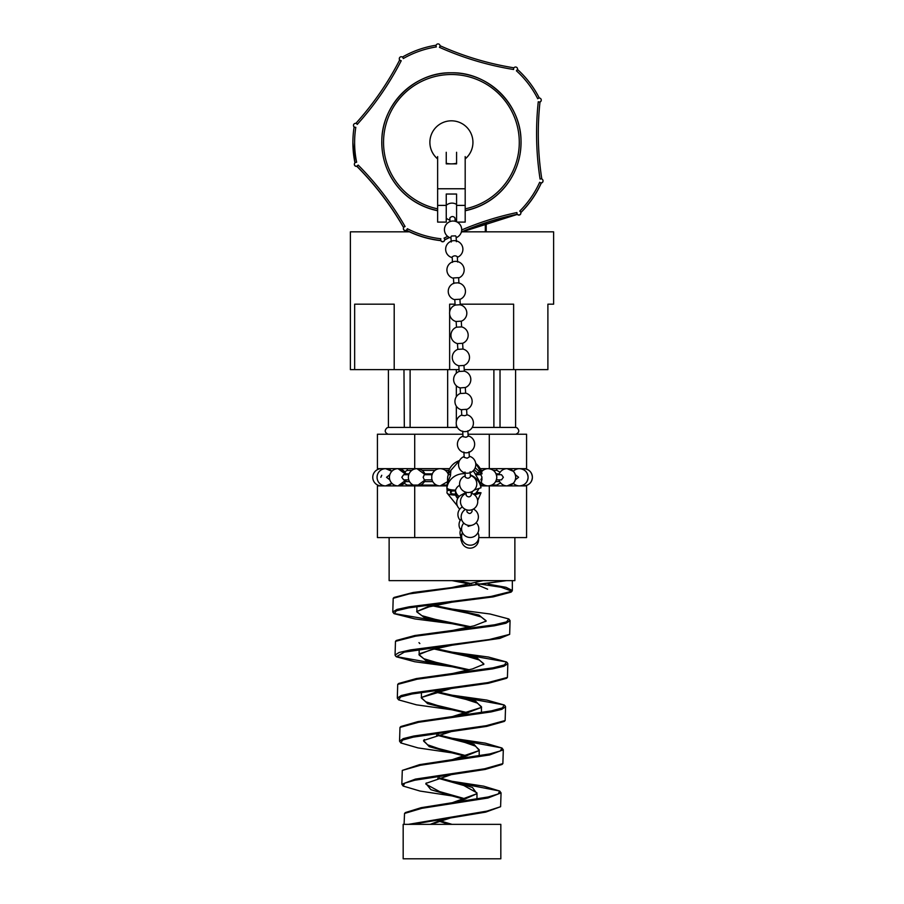 <?xml version="1.0" encoding="UTF-8"?>
<svg xmlns="http://www.w3.org/2000/svg" width="904" height="904" viewBox="0 0 904 904"><rect width="100%" height="100%" fill="white"/><g stroke="black" fill="none" stroke-linecap="round" stroke-linejoin="round"><path stroke-width="1.36" d="M462.046 231.842L553.621 231.842L553.621 304.185L547.892 304.185L547.892 369.634L513.63 369.634L513.63 304.185L460.226 304.185M455.062 304.185L449.638 304.185L449.638 312.264M515.585 369.634L515.585 427.422L472.25 427.422M457.379 427.422L410.111 427.422L410.111 369.634M491.866 485.075L496.782 485.075L496.782 485.866L488.962 485.866M487.403 485.866L480.883 485.866M480.781 485.075L484.51 485.075M499.663 481.595L495.641 481.595M499.234 473.843L496.081 473.843M478.126 473.843L475.707 473.843M496.782 468.667L496.782 470.362L493.301 470.362M483.064 470.362L481.097 470.362M414.71 434.225L414.71 468.667L377.42 468.667L377.42 434.225L462.871 434.225M468.046 434.225L526.58 434.225L526.58 468.667L480.34 468.667M439.434 485.866L407.218 485.866L407.218 485.075L436.542 485.075M443.898 485.075L447.107 485.075M447.028 485.866L441.005 485.866M448.892 470.362L445.333 470.362M435.095 470.362L422.1 470.362M411.862 470.362L407.218 470.362L404.698 471.82A8.611 8.611 0 0 0 401.546 469.425M414.71 468.667L449.65 468.667M489.29 434.225L489.29 468.667M432.327 473.843L424.88 473.843M409.094 473.843L405.93 473.843M432.756 481.595L424.439 481.595M409.523 481.595L405.5 481.595M410.122 427.411L388.415 427.422L388.415 369.634M403.975 369.634L404.314 427.411M354.65 369.634L394.2 369.634L394.2 304.185L354.65 304.185L354.65 369.634L350.379 369.634L350.379 231.842L409.455 231.842M449.638 314.095L449.638 369.634L459.051 369.634M464.227 369.634L513.63 369.634M394.2 369.634L449.638 369.634M447.661 427.422L447.661 369.634M456.339 427.422L456.339 424.643M456.339 421.501L456.339 406.167M456.339 396.709L456.339 385.793M456.339 373.228L456.339 369.634M493.889 427.422L493.889 369.634M500.025 427.422L500.025 369.634M389.127 537.575L389.127 580.628L514.873 580.628L514.873 537.575M403.173 824.346L500.827 824.346L500.827 858.8L403.173 858.8L403.173 824.346M408.472 824.346L486.951 811.114L500.601 806.707L501.065 792.876L487.923 798.017L421.931 808.3L404.54 813.442L404.077 824.346M501.957 764.49L485.143 769.451L414.8 780.22L404.755 783.135L403.15 786.051L401.828 784.254L415.411 779.101L484.646 768.773L502.873 763.609L503.302 749.811L489.572 754.964L420.394 765.259L402.291 770.411L401.828 784.254M400.845 742.941L399.557 741.19L403.252 738.613L413.806 736.025L486.16 725.697L505.133 720.533L505.562 706.77L501.788 709.346L491.087 711.923L418.688 722.251L399.986 727.415L399.557 741.19M506.545 678.305L488.363 683.288L412.054 693.978L400.698 696.894L398.596 699.865L397.308 698.125L401.195 695.538L412.269 692.95L487.877 682.599L507.426 677.424L507.833 663.694L503.89 666.282L492.703 668.87L417.106 679.22L397.715 684.384L397.308 698.125M442.067 664.677L396.551 656.654M395.466 655.897L395.059 655.084L399.048 652.496L410.585 649.897L489.335 639.535L509.664 634.359L510.071 620.63L506.025 623.218L494.364 625.805L415.614 636.167L395.477 641.343L395.059 655.084M441.005 621.534L394.325 613.579M394.042 613.669L392.788 612.019L397.003 609.42L409.037 606.821L491.03 596.448L511.969 591.25L512.331 590.493L506.003 587.317L488.216 584.154M394.054 597.442L413.173 592.482L506.138 580.673L409.06 593.917L393.195 598.312L392.788 612.019M395.477 641.343L396.347 640.461L414.778 635.523L494.669 624.777L506.545 621.873L508.828 618.969L510.071 620.63M461.82 654.18L505.686 661.807M507.415 662.869L507.822 663.694M460.803 697.154L503.449 704.826M505.144 705.9L505.562 706.77M459.842 740.139L501.189 747.834M402.291 770.411L419.558 764.648L489.889 753.902L500.274 750.964L502.002 748.037L503.302 749.811M458.927 783.124L498.963 790.876M405.41 812.56L421.117 807.69L488.262 796.944L498.149 794.006L499.731 791.068L501.053 792.876M448.983 824.346L438.982 821.205M458.396 801.904L476.984 793.689L452 802.82M476.487 794.153L476.95 792.853L463.808 785.508L437.773 778.163M459.266 758.761L479.289 750.512L452 759.755M478.792 750.975L479.199 749.778L475.357 746.116L464.882 742.444L436.564 735.11M460.192 715.618L481.572 707.357M481.097 707.798L481.448 706.747L477.323 703.075L466.001 699.402L435.355 692.057M483.403 664.643L483.719 663.683L479.267 660.01L467.074 656.338L434.146 649.004M485.674 621.511L485.968 620.607L481.177 616.946L468.136 613.274L432.948 605.94M456.667 580.628L471.673 583.645M478.306 585.272L487.618 589.193M451.864 601.307L429.513 605.996L416.654 611.59L428.959 606.878L452 602.166L408.721 607.85L396.472 610.765L394.087 613.669L414.857 618.924L452 623.692L424.417 617.647L416.654 611.59M417.162 611.149L416.902 611.974L421.829 615.658L435.163 619.342L470.464 626.709M441.932 646.45L419.84 653.637L418.959 654.552L430.586 649.886L452 645.219L404.348 652.134L396.325 656.779L414.823 661.751L452 666.745L426.01 660.654L418.959 654.552M419.467 654.101L419.162 655.038L423.795 658.722L436.27 662.406L469.255 669.762M442.915 689.436L421.23 697.538L452 688.283M421.739 697.086L421.422 698.069L425.705 701.764L437.321 705.448L468.057 712.827M424.044 740.037L423.671 741.133L427.66 744.817L438.429 748.512L466.848 755.88M426.349 782.954L425.931 784.186L439.525 791.565L465.639 798.944M445.661 818.38L430.27 824.346M499.731 791.056L483.708 786.175L452 781.293L472.464 787.486L476.984 793.689L476.95 799.057M502.002 748.037L485.278 743.133L452 738.229L474.091 744.365L479.301 750.512M399.986 727.415L400.856 726.534L417.897 721.618L491.482 710.86L502.364 707.945L504.274 705.018L486.883 700.091L452 695.176L475.719 701.267L481.595 707.357L452 716.702M398.585 683.503L416.303 678.576L493.087 667.819L504.455 664.903L506.545 661.988L488.476 657.05L452 652.112L477.323 658.146L483.9 664.191L472.509 668.915L452 673.638M508.828 618.969L490.104 614.008L452 609.047L478.95 615.059L486.182 621.059L474.091 625.817L452 630.585M502.036 580.628L490.533 580.628M483.131 580.628L452 587.521M434.677 605.567L452 609.047M435.762 648.62L452 652.112M436.858 691.684L452 695.176M437.943 734.737L452 738.229M439.028 777.79L452 781.293M440.112 820.843L452 824.346M475.798 583.43L501.098 587.25L511.381 591.001M511.958 591.25L511.088 592.131L493.222 596.877L452 602.166M509.664 634.359L499.788 638.405L452 645.219M398.596 699.865L416.473 704.837L452 709.809L427.648 703.674L421.23 697.538M504.296 721.415L486.736 726.375L413.162 737.144L402.63 740.048L400.834 742.941L418.032 747.913L452 752.874L429.276 746.681L423.535 740.5L452 731.336M403.15 786.051L420.01 791.056L452 795.927L430.858 789.667L425.863 783.406L452 774.4M500.601 806.707L485.708 812.108L412.111 824.346M430.993 824.346L452 817.465M464.43 799.317L452 795.927M465.515 756.264L452 752.874M466.6 713.211L452 709.809M467.684 670.146L452 666.745M468.78 627.093L452 623.692M469.865 584.04L452 580.628M489.29 537.575L526.58 537.575L526.58 485.9L489.29 485.9L489.29 537.575L478.815 537.575M414.71 537.575L414.71 485.9L377.42 485.9L377.42 537.575L460.837 537.575M414.71 485.9L447.028 485.9M480.894 485.9L489.29 485.9M486.194 222.746L486.194 231.842M456.576 221.785L456.576 194.021L446.248 194.021L456.576 194.044L446.248 194.021L446.248 222.101L437.638 222.101L437.638 205.4L446.248 205.4M465.187 156.573L465.187 222.101L457.221 222.101M437.638 156.573L437.638 205.4M451.491 163.873A21.526 21.526 -0 0 0 456.576 163.251L456.576 163.873L446.248 163.873L446.248 163.251A21.526 21.526 -0 0 0 451.333 163.873M456.576 152.279L456.576 163.873M446.248 163.873L446.248 152.279M446.248 194.044L456.576 194.044M461.684 229.955A297.359 297.359 180 0 1 516.93 212.553A1.989 1.989 -0 0 0 518.885 214.926A1.989 1.989 -0 0 0 519.71 211.129A96.796 96.796 -0 0 0 539.677 182.28A1.989 1.989 -0 0 0 543.033 180.845A1.989 1.989 -0 0 0 540.083 179.105A297.359 297.359 180 0 1 538.275 101.745A1.989 1.989 -0 0 0 541.247 100.016A1.989 1.989 -0 0 0 537.733 98.739A96.796 96.796 -0 0 0 516.41 70.806A1.989 1.989 -0 0 0 515.54 67.02A1.989 1.989 -0 0 0 513.619 69.506A297.359 297.359 180 0 1 439.434 47.313A1.989 1.989 -0 0 0 438.044 43.901A1.989 1.989 -0 0 0 436.338 46.918A96.796 96.796 -0 0 0 403.263 58.557A1.989 1.989 -0 0 0 401.195 56.737A1.989 1.989 -0 0 0 399.297 58.726A1.989 1.989 -0 0 0 401.229 60.715A297.359 297.359 180 0 1 357.227 124.413A1.989 1.989 -0 0 0 353.487 125.351A1.989 1.989 -0 0 0 355.814 127.317A96.796 96.796 -0 0 0 356.651 162.268A1.989 1.989 -0 0 0 354.368 164.234A1.989 1.989 -0 0 0 358.165 165.059A297.359 297.359 180 0 1 405.094 226.542A1.989 1.989 -0 0 0 403.387 228.52A1.989 1.989 -0 0 0 405.376 230.509A1.989 1.989 -0 0 0 407.354 228.723A96.796 96.796 -0 0 0 440.881 238.758A1.989 1.989 -0 0 0 442.677 241.605A1.989 1.989 -0 0 0 444.033 238.159A297.359 297.359 180 0 1 447.672 236.362M449.39 237.436A295.642 295.642 -0 0 0 444.655 239.786L444.655 239.944A1.989 1.989 180 0 1 440.881 240.656L440.892 240.498A98.525 98.525 180 0 1 406.45 230.204L406.45 230.362A1.989 1.989 180 0 1 403.387 228.599M406.45 230.204L407.354 228.723M520.873 212.937L520.873 213.107A1.989 1.989 180 0 1 517.37 214.395L517.37 214.237A295.642 295.642 -0 0 0 461.379 231.966M541.044 182.834L541.327 182.823A98.525 98.525 180 0 1 520.817 212.463M543.033 180.845L543.033 181.015A1.989 1.989 180 0 1 541.327 182.981L541.327 182.823M539.259 102.005L539.993 101.881A295.642 295.642 -0 0 0 541.812 179.003A295.642 295.642 -0 0 1 539.993 101.881L539.993 102.039A1.989 1.989 180 0 0 541.247 100.186L541.247 100.016M354.131 126.978A1.989 1.989 180 0 1 353.487 125.52L353.487 125.351M403.659 227.503A295.642 295.642 -0 0 0 356.843 166.166L356.843 166.325A1.989 1.989 180 0 1 354.368 164.325M356.843 166.166L358.165 165.059M465.187 158.889A21.526 21.526 -0 0 0 451.412 120.82A21.526 21.526 -0 0 0 437.638 158.889M429.886 142.346L429.886 142.38A21.526 21.526 -0 0 0 437.638 158.923M446.248 163.285A21.526 21.526 -0 0 0 450.169 163.873M437.638 210.598A69.585 69.585 180 0 1 451.412 72.795A69.585 69.585 180 0 1 465.187 210.598A69.585 69.585 180 0 0 451.412 72.795C414.224 71.845 380.866 105.203 381.827 142.38L381.827 142.527A69.585 69.585 -0 0 0 437.638 210.745M452.655 163.873A21.526 21.526 -0 0 0 456.576 163.285M465.187 158.923A21.526 21.526 -0 0 0 472.939 142.38L472.939 142.346M465.187 210.745A69.585 69.585 -0 0 0 520.998 142.527L520.998 142.38C521.958 105.203 488.601 71.845 451.412 72.795M399.647 60.026A1.989 1.989 180 0 1 399.297 58.816M354.989 162.788A98.525 98.525 180 0 1 354.153 126.842A98.525 98.525 180 0 0 354.989 162.788M516.41 70.806L517.483 69.45A98.525 98.525 180 0 1 539.304 98.027C533.789 87.168 526.512 77.642 517.483 69.45M399.692 59.935C387.85 83.01 373.216 104.163 355.826 123.396A295.642 295.642 -0 0 0 399.692 59.935L400.122 60.353M354.989 162.946L352.888 142.696A98.525 98.525 -0 0 0 354.967 162.81A98.525 98.525 -0 0 1 352.888 142.696L352.888 142.538M538.287 133.6A295.642 295.642 180 0 1 539.993 102.039A295.642 295.642 180 0 0 538.287 133.6M389.827 479.866L386.55 477.289L389.827 474.702M408.766 479.866L403.67 479.866L401.794 477.289L403.67 474.702L408.766 474.702M448.497 474.894C447.107 470.984 444.35 468.916 440.214 468.667A8.611 8.611 0 0 0 431.773 475.583L431.773 478.996A8.611 8.611 0 0 0 440.214 485.9L447.683 481.572M432.225 479.866L424.326 479.866L423.162 477.289L424.326 474.702L432.225 474.702M476.306 474.702L480.849 474.702L482.013 477.289L480.849 479.866M496.398 474.702L501.494 474.702L503.381 477.289L501.494 479.866L496.398 479.866M515.348 474.702L518.613 477.289L515.348 479.866M391.861 483.278L385.68 485.9A8.611 8.611 0 0 0 391.861 483.278L385.68 485.9A8.611 8.611 0 0 0 391.861 483.278M407.218 485.075L404.178 483.324L398.042 485.9A8.611 8.611 0 0 0 406.258 479.866L398.042 485.9A8.611 8.611 0 0 1 389.432 477.289A8.611 8.611 0 0 1 398.042 468.667L406.258 474.702A8.611 8.611 0 0 0 398.042 468.667L404.698 471.82M510.636 485.154A8.611 8.611 0 0 0 513.314 483.278L507.133 485.9A8.611 8.611 0 0 0 515.743 477.289C515.223 482.521 512.353 485.391 507.133 485.9A8.611 8.611 0 0 1 498.906 479.866M523.789 485.9A8.611 8.611 0 0 0 532.399 477.289A8.611 8.611 0 0 0 523.789 468.667C529.021 469.187 531.891 472.057 532.399 477.289C531.891 482.521 529.021 485.391 523.789 485.9A8.611 8.611 0 0 1 521.642 485.629L519.495 485.9A8.611 8.611 0 0 0 528.106 477.289C527.597 482.521 524.727 485.391 519.495 485.9A8.611 8.611 0 0 1 513.314 483.278M496.793 477.289C496.285 482.521 493.414 485.391 488.183 485.9A8.611 8.611 0 0 0 496.793 477.289A8.611 8.611 0 0 0 488.183 468.667C493.414 469.187 496.285 472.057 496.793 477.289M425.196 479.866L416.981 485.9A8.611 8.611 0 0 0 425.196 479.866M383.533 485.629L381.386 485.9A8.611 8.611 0 0 0 383.533 485.629M380.833 477.289L381.748 475.278M381.386 468.667L383.533 468.95A8.611 8.611 0 0 0 372.764 477.289A8.611 8.611 0 0 0 381.386 485.9M383.533 468.95A8.611 8.611 0 0 1 385.68 468.667L391.861 471.289A8.611 8.611 0 0 0 385.68 468.667L391.861 471.289A8.611 8.611 0 0 0 377.058 477.289A8.611 8.611 0 0 0 385.68 485.9M416.981 468.667L425.196 474.702A8.611 8.611 0 0 0 408.371 477.289A8.611 8.611 0 0 0 416.981 485.9M498.906 474.702A8.611 8.611 0 0 1 507.133 468.667C512.353 469.187 515.223 472.057 515.743 477.289A8.611 8.611 0 0 0 507.133 468.667L513.314 471.289A8.611 8.611 0 0 0 510.636 469.425M513.314 471.289A8.611 8.611 0 0 1 519.495 468.667C524.727 469.187 527.597 472.057 528.106 477.289A8.611 8.611 0 0 0 519.495 468.667L521.642 468.95A8.611 8.611 0 0 1 523.789 468.667M461.752 415.026A8.611 8.611 0 0 0 464.204 431.66L466.407 431.536A8.611 8.611 0 0 0 466.905 414.721M461.447 409.67L466.588 409.309M460.147 387.816L460.486 393.5L465.639 393.195L465.3 387.5L460.339 387.906A8.611 8.611 0 0 1 459.164 371.465L464.317 371.171A8.611 8.611 0 0 1 465.119 387.624M456.52 327.18L456.124 321.474L461.277 321.169L461.628 326.898L456.52 327.18A8.611 8.611 0 0 0 457.469 343.599L462.622 343.294L462.972 349.046L457.831 349.362A8.611 8.611 0 0 0 458.836 365.77L463.967 365.431L464.317 371.182M462.972 349.046A8.611 8.611 0 0 1 463.944 365.453L463.967 365.442M462.622 343.283L462.622 343.294A8.611 8.611 0 0 0 461.571 326.875M455.119 305.224L454.78 299.529L459.933 299.235L460.272 304.908M453.785 283.528L453.446 277.946L458.599 277.664L458.938 283.212M452.486 262.363L452.158 256.928C453.944 255.549 455.661 255.482 457.311 256.702L457.639 262.047M455.548 235.865L456.091 236.645L455.548 235.865L451.514 236.023L450.926 236.848L451.243 242.012M454.938 217.819L454.938 217.819C453.243 216.067 451.537 216.124 449.83 218L450.011 221.604M459.933 299.393A8.611 8.611 0 0 0 458.057 282.828L454.633 283.031A8.611 8.611 0 0 0 454.78 299.71M461.277 321.225A8.611 8.611 0 0 0 459.978 304.75L455.401 305.032A8.611 8.611 0 0 0 456.124 321.541M466.916 414.936L464.814 415.704L461.774 415.309L461.435 409.648M468.159 436.248L466.023 437.265L463.017 436.643L462.69 431.118M469.323 456.938L467.165 458.204L464.193 457.356L463.888 452M464.984 472.024L465.266 477.131C467.289 478.713 469.006 478.555 470.396 476.679L470.136 471.752M466.046 492.228L466.215 495.505C468.261 497.46 469.967 497.302 471.346 495.03L471.199 491.968M466.882 509.912L466.972 511.822C469.052 514.161 470.758 513.992 472.103 511.302L472.046 509.675M472.634 525.021L468.102 526.377M457.831 349.362L457.469 343.599M461.955 494.624L465.718 492.51M459.695 485.278A8.611 8.294 -175.7 0 0 455.559 490.115C450.248 489.991 447.367 489.222 446.926 487.798L447.096 485.482A17.221 16.588 -175.7 0 0 446.971 486.657A17.221 16.588 -175.7 0 0 447.13 490.454L446.971 492.929L457.379 505.878M474.25 490.024L480.973 487.776L480.227 482.691L473.289 470.645M482.058 478.826L480.747 484.872M478.634 489.324L475.47 493.833M476.577 494.149L477.504 492.431L481.007 492.793L474.611 494.974M475.154 467.809L482.024 473.854L475.651 463.085M478.419 474.171L482.024 473.854A17.221 16.588 -175.7 0 0 475.696 463.402M447.593 478.306A17.221 16.588 -175.7 0 0 447.751 482.058L450.474 475.696L450.825 471.052C450.395 470.543 449.559 471.741 448.316 474.645A17.221 16.588 -175.7 0 0 447.593 478.306L447.672 477.38A17.221 16.588 4.3 0 1 447.796 476.205M446.971 486.657L447.039 485.731A17.221 16.588 4.3 0 1 447.751 482.069M446.96 492.782C447.401 494.194 450.282 494.974 455.593 495.087A8.611 8.294 -175.7 0 0 457.74 498.454M450.497 489.697A13.775 13.266 -175.7 0 0 450.633 490.454L450.452 492.77C450.734 493.629 452.475 494.092 455.672 494.16L455.593 495.087M455.672 494.16A8.611 8.294 -175.7 0 0 458.125 497.81M451.48 492.013A13.775 13.266 4.3 0 1 450.746 489.742M455.616 491.121L455.379 494.16M474.171 469.605L478.532 473.854M481.007 492.748L477.515 492.748L473.357 494.104M447.13 490.454L450.633 490.454M485.324 231.842L485.324 223.028M456.576 205.4L465.187 205.4M437.638 188.767L465.187 188.767M465.187 208.835A67.868 67.868 -0 0 0 451.412 74.512A67.868 67.868 -0 0 0 437.638 208.835M402.393 57.076A98.525 98.525 180 0 1 436.18 45.2C424.191 47.098 412.925 51.053 402.393 57.076M440.033 45.697A295.642 295.642 -0 0 0 513.947 67.823C488.341 63.675 463.707 56.297 440.033 45.697M520.84 212.598A98.525 98.525 -0 0 0 541.327 182.981C536.309 194.123 529.473 203.999 520.817 212.621M444.655 239.944A295.642 295.642 180 0 1 449.559 237.515L444.655 239.944M461.322 232.147A295.642 295.642 180 0 1 517.37 214.395L461.322 232.147M406.45 230.362A98.525 98.525 -0 0 0 440.892 240.656C428.778 239.334 417.298 235.899 406.45 230.362M403.659 227.672C390.731 205.174 375.126 184.732 356.843 166.325A295.642 295.642 180 0 1 403.613 227.593M446.926 487.798A17.221 16.588 4.3 0 1 465.074 473.73M470.306 474.882A17.221 16.588 4.3 0 1 480.973 487.776M459.537 460.599A17.221 16.588 -175.7 0 0 448.011 473.628L459.729 460.249M480.996 472.453L477.267 472.453M448.316 474.645L450.554 474.634M451.085 490.962L455.582 490.951M515.89 434.225C519.359 432.553 519.687 430.383 516.885 427.75L515.404 427.411M496.782 485.075L500.579 482.883M496.782 470.362L500.115 472.283M407.218 468.667L407.218 470.362M388.11 434.225C384.641 432.553 384.313 430.383 387.115 427.75L388.596 427.411M512.331 590.493L512.331 580.628M479.199 750.614L479.199 755.823M481.448 707.482L481.448 712.601M421.422 692.396L421.422 697.346M419.162 649.479L419.162 654.349M416.902 606.561L416.902 611.33M396.336 656.767L395.489 655.897M506.556 678.305L507.426 677.424M504.285 721.403L505.133 720.544M501.991 764.49L502.861 763.609M424.417 739.574L423.535 740.5M418.97 642.642L419.84 643.546L418.97 642.642M393.206 598.324L394.065 597.442M507.393 662.869L506.534 661.999M397.737 684.384L398.596 683.526M505.121 705.9L504.262 705.03M404.585 813.442L405.433 812.572M401.546 485.154A8.611 8.611 0 0 0 404.178 483.324M481.436 482.646A8.611 8.611 0 0 0 488.183 485.9M488.183 468.667A8.611 8.611 0 0 0 481.583 471.764M455.458 490.115A8.611 8.611 0 0 0 459.209 496.477A8.611 8.611 0 0 1 455.458 490.115M471.662 493.358A8.611 8.611 0 0 0 472.396 491.414A8.611 8.611 0 0 1 471.662 493.358M465.131 493.934A8.611 8.611 0 0 0 459.774 509.133M462.351 506.941A8.611 8.611 0 0 0 460.238 520.354M461.379 518.839A8.611 8.611 0 0 0 460.611 529.71M461.628 527.834A8.611 8.611 0 0 0 460.938 536.705M462.362 533.145A8.611 8.611 0 0 0 461.695 541.835M461.684 537.338A8.611 8.611 0 0 0 470.001 548.174A8.611 8.611 0 0 0 478.578 538.807M462.52 532.818A8.611 8.611 0 0 0 470.261 545.202A8.611 8.611 0 0 0 477.922 532.648M463.797 523.1A8.611 8.611 0 0 0 470.182 537.484A8.611 8.611 0 0 0 476.148 522.67M465.503 509.415A8.611 8.611 0 0 0 469.764 525.506A8.611 8.611 0 0 0 473.346 509.065M466.102 493.505A8.611 8.611 0 0 0 469.086 510.195A8.611 8.611 0 0 0 471.266 493.245M465.187 475.82A8.611 8.611 0 0 0 468.204 492.499A8.611 8.611 0 0 0 470.34 475.549M464.136 456.531A8.611 8.611 0 0 0 467.165 473.21A8.611 8.611 0 0 0 469.289 456.249M462.984 436.146A8.611 8.611 0 0 0 466.023 452.814A8.611 8.611 0 0 0 468.136 435.852M460.475 393.398A8.611 8.611 0 0 0 462.023 409.919M466.046 409.681A8.611 8.611 0 0 0 465.628 393.093M458.622 278.003A8.611 8.611 0 0 0 455.537 261.346A8.611 8.611 0 0 0 453.469 278.319M457.356 257.301A8.611 8.611 0 0 0 454.271 240.645A8.611 8.611 0 0 0 452.203 257.617M456.147 237.695A8.611 8.611 0 0 0 453.073 221.039A8.611 8.611 0 0 0 450.994 238.012M446.248 218.135A8.611 8.611 0 0 0 449.909 220.09M455.062 219.774A8.611 8.611 0 0 0 456.576 219.028M454.961 217.966L455.164 221.299M456.396 241.696L456.079 236.588M466.588 409.342L466.927 414.97M467.843 430.812L468.159 436.304M469.04 451.706L469.334 457.006M458.814 365.758L459.164 371.499M456.576 204.44A8.611 8.611 0 0 0 446.248 205.321M477.64 500.59L481.007 492.793"/></g></svg>
